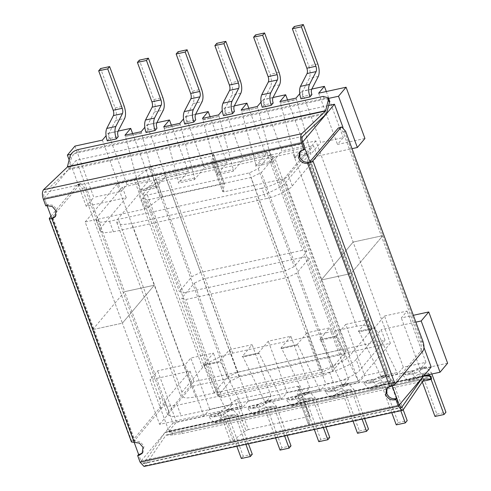 <?xml version="1.0" encoding="UTF-8"?>
<svg xmlns="http://www.w3.org/2000/svg" width="491" height="491" viewBox="0 0 491 491"><rect width="100%" height="100%" fill="white"/><g stroke="black" fill="none" stroke-linecap="round" stroke-linejoin="round"><path stroke-width="0.37" stroke-dasharray="2.46 1.84" d="M55.532 216.292L56.054 215.758L56.919 209.657L53.323 205.422L48.05 204.489L47.087 205.631L44.337 198.198L133.908 178.755L136.289 177.736L147.41 207.957L145.029 208.982L85.158 221.975L122.388 323.17L92.695 329.614L51.911 218.771M211.989 153.677L151.645 166.774L162.767 197.001L223.11 183.904L211.989 153.677L213.333 153.898L211.664 161.49L222.785 191.717L211.658 161.373L213.002 161.588L302.566 142.151L44.337 198.198L76.24 160.269L328.731 105.467M310.048 162.49L350.918 273.567L321.224 280.011L283.994 178.822L224.123 191.815L222.779 191.6L224.448 184.002L213.327 153.781L224.455 184.119L223.11 183.904M134.111 442.182L92.695 329.614L122.388 323.17L154.284 285.234L124.591 291.685L76.24 160.269M92.695 329.614L124.591 291.685L154.284 285.234L191.515 386.429L390.351 343.27L315.891 140.892L117.054 184.045L154.284 285.234L122.388 323.17L159.618 424.359L219.489 411.366L221.871 410.341L232.992 440.562L230.61 441.587L141.046 461.031L138.628 454.457L141.046 461.031L172.942 423.095L124.591 291.685L92.695 329.614M342.939 127.249L382.814 235.637L353.121 242.081L382.814 235.637L423.978 347.511M85.158 221.975L117.054 184.045M270.713 153.818L258.241 168.652L249.391 172.906L147.386 195.044L143.329 193.589L155.8 178.761L164.657 174.508L266.656 152.37L270.713 153.818L306.734 251.723L294.262 266.552L285.412 270.805L183.413 292.949L179.356 291.494L191.821 276.666L200.678 272.413L302.677 250.275L306.734 251.723M258.241 168.652L294.262 266.552M249.391 172.906L285.412 270.805M266.656 152.37L302.677 250.275M164.657 174.508L200.678 272.413M155.8 178.761L191.821 276.666M143.329 193.589L179.356 291.494M147.386 195.044L183.413 292.949M147.41 207.957L160.379 198.026L149.264 167.799L136.289 177.736M162.767 197.001L160.379 198.026M149.264 167.799L151.645 166.774M283.994 178.822L315.891 140.892M172.04 432.08L172.556 434.946L182.167 433.516L181.658 430.65L172.04 432.08L165.725 432.135L164.951 432.608L143.409 463.596L141.046 461.031L399.269 404.983L309.704 424.42L308.366 424.206L297.245 393.978L298.583 394.193L358.455 381.2L321.224 280.011L353.121 242.081L321.224 280.011L350.918 273.567L382.814 235.637L350.918 273.567L392.248 385.901M297.571 386.282L298.915 386.503L297.245 394.095L308.366 424.322L310.03 416.607L298.909 386.386L310.036 416.724L308.692 416.509L297.571 386.282L237.227 399.386L248.348 429.607L308.692 416.509M431.166 367.053L172.942 423.095M358.455 381.2L390.351 343.27M230.267 381.139L217.795 395.973L221.852 397.422L323.851 375.284L332.702 371.03L345.173 356.202L341.116 354.748L239.117 376.885L230.267 381.139L194.24 283.233L181.768 298.068L185.831 299.516L287.83 277.378L296.681 273.125L309.152 258.297L305.095 256.842L203.096 278.98L194.24 283.233M217.795 395.973L181.768 298.068M221.852 397.422L185.831 299.516M239.117 376.885L203.096 278.98M341.116 354.748L305.095 256.842M345.173 356.202L309.152 258.297M332.702 371.03L296.681 273.125M323.851 375.284L287.83 277.378M232.992 440.562L245.966 430.632L234.845 400.404L221.871 410.341M234.845 400.404L237.227 399.386M248.348 429.607L245.966 430.632M159.618 424.359L191.515 386.429M288.426 175.447L292.298 185.96C289.604 190.005 274.997 197.026 265.735 198.72L261.869 188.206C271.124 186.512 285.731 179.491 288.426 175.447L313.467 145.674L317.333 156.187L352.022 148.656M109.511 221.275L113.378 231.789L104.485 232.734L100.023 230.795L101.207 227.437L97.341 216.924L96.156 220.281L100.618 222.22L109.511 221.275L261.869 188.206M333.426 382.704L329.559 372.19C338.821 370.49 353.428 363.475 356.122 359.43L359.989 369.944C357.295 373.989 342.687 381.004 333.426 382.704L181.075 415.773L172.175 416.718L167.719 414.772L168.898 411.415L193.939 381.642L385.024 340.171L381.157 329.657L356.122 359.43M234.324 105.896L224.338 108.063L222.251 110.549M260.985 102.14L263.072 99.655L281.926 150.909L277.611 156.04L168.836 179.651L160.931 181.836C153.327 184.413 147.11 187.445 142.267 190.925L138.732 194.111L118.104 218.642L116.766 222.441L121.817 224.645L131.901 223.571L255.848 196.67C266.343 194.749 282.902 186.795 285.952 182.21L306.58 157.685L308.017 154.947L307.918 153.879L299.725 151.707L292.783 152.75L277.611 156.04L271.946 162.779L272.032 161.177L255.891 164.681L255.805 166.283L271.946 162.779M273.057 97.488L263.072 99.655M299.719 93.732L301.805 91.252L320.66 142.5L310.68 154.37L310.766 152.769L296.484 99.274L280.435 103.055L296.57 99.556M311.791 89.08L301.805 91.252M328.418 98.433L70.882 154.334M118.122 131.115L108.137 133.282L106.05 135.768M156.856 122.713L146.87 124.88L144.784 127.359M195.59 114.305L185.604 116.471L183.517 118.951M311.914 94.603L302.873 96.567L300.958 98.851M273.18 103.012L264.14 104.976L262.225 107.253M234.446 111.42L225.406 113.378L223.491 115.661M146.023 132.478L147.938 130.195L156.979 128.231M107.29 140.88L109.205 138.603L118.245 136.639M184.757 124.07L186.672 121.786L195.713 119.822M290.881 336.286L286.56 341.423L263.968 346.327L268.282 341.19L290.881 336.286L309.735 387.54L303.978 394.383L320.12 390.879L325.877 384.036L307.016 332.781L329.614 327.878L325.294 333.015L286.56 341.423L280.895 348.156L297.208 344.541L280.895 348.156L281.748 348.641L303.548 393.205L319.58 389.443L303.438 392.947M447.62 363.205L420.186 369.164L425.936 362.321L403.344 367.225L397.587 374.068L381.446 377.573L387.203 370.723L364.61 375.627L358.853 382.477L342.712 385.975L348.469 379.132L325.877 384.036M423.868 375.732L168.904 431.067L150.043 379.819L157.623 370.803L185.058 364.85L190.815 358.007L213.413 353.103L203.427 364.973L219.741 361.358L206.091 364.396L202.556 367.581L181.928 392.106L180.59 395.912L185.641 398.115L195.725 397.041L319.672 370.14C330.167 368.213 346.726 360.265 349.776 355.68L370.404 331.149L371.84 328.418L358.362 331.345L374.676 327.73L371.84 328.418L371.742 327.344L363.549 325.177L356.607 326.22L325.294 333.015L319.629 339.754L335.942 336.132L319.629 339.754L320.482 340.238L336.623 336.734L335.77 336.249L345.75 324.379L364.61 375.627M309.735 387.54L287.143 392.444L281.386 399.287L265.244 402.792L271.001 395.949L248.409 400.852L242.652 407.696L226.511 411.2L232.268 404.351L209.675 409.255L203.918 416.104L176.484 422.057L168.904 431.067M363.763 383.226L365.678 380.948L374.719 378.984L372.798 381.268L363.763 383.226L369.287 389.222L378.322 387.258L372.798 381.268M219.784 412.612L210.743 414.576L208.828 416.853L217.863 414.895L219.784 412.612C220.619 414.637 221.496 415.454 222.429 415.061L213.389 417.025C212.462 417.418 211.578 416.601 210.743 414.576M258.518 404.203L249.477 406.167L247.562 408.451L256.597 406.487L258.518 404.203C259.352 406.229 260.23 407.051 261.163 406.658L252.122 408.616C251.196 409.009 250.312 408.193 249.477 406.167M297.251 395.795L288.211 397.759L286.296 400.042L295.33 398.078L297.251 395.795C298.086 397.827 298.964 398.643 299.897 398.25L290.856 400.214C289.929 400.601 289.046 399.784 288.211 397.759M325.03 391.634L326.945 389.351L335.985 387.393L334.064 389.67L325.03 391.634L330.553 397.63L339.588 395.666L334.064 389.67M413.453 370.576L411.532 372.859L402.497 374.823L404.412 372.54L413.453 370.576C414.287 372.601 415.165 373.418 416.098 373.031L407.057 374.989C406.131 375.382 405.247 374.565 404.412 372.54M69.145 159.931L86.22 206.349L126.248 197.664L101.207 227.437M74.945 146.085L93.799 197.339L86.22 206.349M126.248 197.664L122.376 187.151L313.467 145.674M176.484 422.057L157.623 370.803M168.898 411.415L165.031 400.902L190.072 371.128L150.043 379.819M190.072 371.128L193.939 381.642M415.846 322.127L381.157 329.657M132.638 133.564L149.589 179.632L139.604 191.502L155.745 187.998L155.831 186.396L141.549 132.901L125.408 136.4L141.635 133.184M149.589 179.632L126.991 184.536L121.234 191.38L93.799 197.339M113.378 231.789L265.735 198.72M292.298 185.96L317.333 156.187M364.936 138.487L337.501 144.44L343.258 137.597L320.66 142.5M122.376 187.151L97.341 216.924M326.306 91.529L343.258 137.597M403.344 367.225L384.484 315.971L374.504 327.841L375.357 328.326L397.047 372.632L380.906 376.137L397.047 372.632M384.484 315.971L407.082 311.067L401.325 317.91L413.336 315.302M329.559 372.19L177.202 405.259L181.075 415.773M165.031 400.902L163.847 404.259L168.309 406.204L177.202 405.259M385.024 340.171L359.989 369.944M209.675 409.255L190.815 358.007M232.268 404.351L213.413 353.103M218.876 394.506L322.483 372.025L332.892 367.023L345.959 351.482L341.19 349.776L237.583 372.264L227.173 377.266L214.107 392.8L218.876 394.506L147.318 200.015L250.919 177.527L261.329 172.525L274.401 156.985L269.627 155.279L166.026 177.767L155.616 182.769L142.55 198.309L147.318 200.015M214.107 392.8L142.55 198.309M322.483 372.025L250.919 177.527M332.892 367.023L261.329 172.525M345.959 351.482L274.401 156.985M341.19 349.776L269.627 155.279M237.583 372.264L166.026 177.767M227.173 377.266L155.616 182.769M155.831 186.396L139.69 189.9L139.604 191.502M194.479 179.596L194.565 177.994L180.283 124.493L164.141 127.998L178.423 181.492L178.337 183.094L194.479 179.596L204.459 167.726L185.604 116.471M233.213 171.187L233.299 169.585L217.157 173.09L217.071 174.692L233.213 171.187L243.192 159.317L224.338 108.063M310.766 152.769L294.625 156.273L294.539 157.875L310.68 154.37M257.836 107.959L241.609 111.181L257.836 107.959L272.032 161.177M202.967 119.872L219.103 116.367L202.875 119.589L217.157 173.09M242.216 406.517L220.422 361.953L219.569 361.468L224.755 355.306C217.151 357.884 210.934 360.916 206.091 364.396L203.427 364.973L204.281 365.457L226.081 410.022L242.216 406.517L242.652 407.696M259.156 353.545L258.303 353.06L242.161 356.564L258.303 353.06L263.968 346.327L232.66 353.121L224.755 355.306L229.549 349.598L252.147 344.694L242.161 356.564L243.014 357.049L264.815 401.613L280.84 397.851L259.156 353.545L243.014 357.049M281.748 348.641L297.89 345.142L297.037 344.657L307.016 332.781M387.203 370.723L368.348 319.475L358.362 331.345L359.216 331.83L375.357 328.326M358.418 381.298L342.172 384.539L358.418 381.298L358.853 382.477M302.873 96.567C302.168 94.395 302.094 92.615 302.659 91.228L309.287 78.388C310.607 75.154 310.435 71.005 308.778 65.935L294.269 26.514M264.14 104.976C263.434 102.803 263.36 101.023 263.925 99.636L270.553 86.79C271.873 83.562 271.701 79.413 270.044 74.344L255.535 34.916M225.406 113.378C224.7 111.205 224.626 109.432 225.191 108.045L231.82 95.199C233.139 91.97 232.967 87.821 231.31 82.752L216.801 43.325M186.672 121.786C185.96 119.614 185.893 117.834 186.451 116.453L193.086 103.607C194.405 100.373 194.233 96.224 192.576 91.16L178.067 51.733M147.938 130.195C147.226 128.022 147.153 126.242 147.717 124.861L154.352 112.016C155.672 108.781 155.5 104.632 153.843 99.563L139.334 60.141M109.205 138.603C108.493 136.43 108.419 134.651 108.984 133.264L115.618 120.418C116.938 117.189 116.766 113.04 115.103 107.971L100.6 68.544M434.989 416.466L436.904 414.189L422.401 374.762L416.877 368.772L407.057 374.989L416.098 373.031L425.912 366.808L416.877 368.772M422.278 381.924L420.48 377.045C419.652 375.02 418.768 374.203 417.835 374.59L408.021 380.813L402.497 374.823M429.521 375.081C428.686 373.056 427.808 372.239 426.875 372.632L417.835 374.59L426.875 372.632L417.055 378.849L411.532 372.859M436.904 414.189L445.945 412.225M431.877 373.995L431.442 372.804L425.912 366.808M431.073 379.31L429.87 376.038M400.803 410.722L390.787 383.489C389.952 381.464 389.068 380.648 388.142 381.041L378.322 387.258M391.769 412.679L381.746 385.453C380.918 383.428 380.034 382.606 379.101 382.998L388.418 380.924L379.101 382.998L369.287 389.222M403.203 409.746L392.708 381.206L387.178 375.216L377.364 381.433L368.324 383.397C367.397 383.79 366.513 382.974 365.678 380.948M396.255 424.875L398.17 422.591L383.667 383.17L378.144 377.174L368.324 383.397L377.364 381.433C376.431 381.826 375.554 381.01 374.719 378.984M398.17 422.591L407.211 420.634M362.07 419.124L352.053 391.898C351.218 389.872 350.335 389.056 349.408 389.443L339.588 395.666M353.035 421.088L343.013 393.856C342.184 391.83 341.3 391.014 340.367 391.407L349.684 389.326L340.367 391.407L330.553 397.63M364.623 418.571L353.974 389.615L348.444 383.624L338.63 389.842L329.59 391.806C328.663 392.199 327.779 391.376 326.945 389.351M357.522 433.283L359.437 431L344.934 391.579L339.41 385.582L329.59 391.806L338.63 389.842C337.698 390.235 336.82 389.418 335.985 387.393M359.437 431L368.477 429.042M325.889 426.98L315.24 398.023L309.711 392.027L299.897 398.25L290.856 400.214L300.026 394.267L309.711 392.027M323.336 427.532L313.319 400.306C312.485 398.275 311.601 397.458 310.674 397.851L300.854 404.075L295.33 398.078M314.301 429.496L304.279 402.264C303.444 400.239 302.566 399.422 301.634 399.815L310.95 397.735L301.634 399.815L291.82 406.032L286.296 400.042M329.743 437.444L320.703 439.408L306.2 399.981L300.676 393.991M320.703 439.408L318.788 441.691M287.155 435.388L276.501 406.431L270.977 400.435L261.163 406.658L252.122 408.616L261.292 402.669L270.977 400.435M284.602 435.94L274.586 408.708C273.751 406.683 272.867 405.867 271.94 406.26L262.12 412.477L256.597 406.487M275.568 437.898L265.545 410.672C264.71 408.647 263.833 407.831 262.9 408.224L272.217 406.143L262.9 408.224L253.086 414.441L247.562 408.451M291.01 445.853L281.969 447.817L267.466 408.389L261.942 402.399M281.969 447.817L280.054 450.1M248.421 443.79L237.767 414.834L232.243 408.843L222.429 415.061L213.389 417.025L222.558 411.077L232.243 408.843M245.868 444.349L235.852 417.117C235.017 415.091 234.133 414.275 233.207 414.668L223.387 420.885L217.863 414.895M236.834 446.307L226.811 419.081C225.977 417.055 225.099 416.239 224.166 416.626L233.483 414.551L224.166 416.626L214.352 422.849L208.828 416.853M252.276 454.261L243.235 456.225L228.732 416.798L223.209 410.807M243.235 456.225L241.32 458.502M294.539 157.875L304.524 146.005L281.926 150.909M380.906 376.137L359.216 331.83M139.69 189.9L125.5 136.688M202.445 118.411L202.875 119.589M218.581 114.906L219.017 116.085M219.103 116.367L233.299 169.585M210.105 116.748L227.057 162.816L217.071 174.692M303.978 394.383L303.548 393.205M320.12 390.879L319.684 389.707M297.89 345.142L319.58 389.443M318.647 93.192L337.501 144.44M420.186 369.164L401.325 317.91M425.936 362.321L407.082 311.067M296.048 98.096L296.484 99.274M279.913 101.6L280.343 102.772M287.573 99.937L304.524 146.005M294.625 156.273L280.435 103.055M397.587 374.068L397.151 372.89M381.446 377.573L381.016 376.394M257.315 106.504L257.75 107.676M241.179 110.002L241.609 111.181M255.805 166.283L265.791 154.413L243.192 159.317M248.839 108.339L265.791 154.413M255.891 164.681L241.701 111.463M342.712 385.975L342.282 384.797M342.172 384.539L320.482 340.238M348.469 379.132L329.614 327.878M336.623 336.734L358.313 381.041M102.38 140.131L121.234 191.38M108.137 133.282L126.991 184.536M203.918 416.104L185.058 364.85M124.972 135.228L125.408 136.4M141.113 131.723L141.549 132.901M155.745 187.998L165.725 176.128L146.87 124.88M226.511 411.2L226.081 410.022M248.409 400.852L229.549 349.598M163.706 126.819L164.141 127.998M179.847 123.315L180.283 124.493M171.371 125.156L188.323 171.224L178.337 183.094M265.244 402.792L264.815 401.613M281.386 399.287L280.95 398.109M287.143 392.444L268.282 341.19M271.001 395.949L252.147 344.694M345.75 324.379L368.348 319.475M227.057 162.816L204.459 167.726M188.323 171.224L165.725 176.128M162.171 398.121L84.808 187.857L80.862 183.573L79.996 184.137L51.991 217.562L134.19 440.967L162.19 407.542C163.485 405.406 163.478 402.264 162.171 398.121L159.587 398.68C160.895 402.823 160.901 405.965 159.612 408.101L131.453 441.98M142.568 452.843L143.084 452.303L143.955 446.209L140.352 441.968L134.27 440.746L52.071 217.341L52.887 217.63L135.08 441.035L134.123 442.176M159.587 398.68L82.23 188.415L84.808 187.857M79.996 184.137L77.412 184.696L78.284 184.137L82.23 188.415M77.412 184.696L50.947 216.163M48.05 204.489L46.755 204.765L45.798 205.907M339.091 127.525L343.037 131.809L420.4 342.074C421.701 346.216 421.714 349.359 420.419 351.495L392.499 384.698L387.117 388.025M392.499 384.698L310.3 161.294L308.526 162.14L390.726 385.552L389.768 386.693M302.732 150.142L303.696 149L304.985 148.724M46.755 204.765L44.337 198.198C43.527 195.578 43.558 193.663 44.423 192.441L68.243 169.757L71.287 158.237C72.453 155.003 75.019 152.799 78.996 151.621L324.312 98.378L329.191 99.636M303.696 149L300.087 151.48M423.954 376.088L165.565 432.154L423.788 376.106M181.658 430.65L426.974 377.407L427.483 380.273M430.269 376.032C431.761 376.106 430.662 376.56 426.974 377.407M182.167 433.516L422.702 381.311M172.556 434.946L165.983 435.155L145.048 465.695L144.029 466.45M424.463 378.954L165.983 435.155L424.206 379.113M145.029 208.982L133.908 178.755M213.002 161.588L224.123 191.815M298.583 394.193L309.704 424.42M230.61 441.587L219.489 411.366M194.565 177.994L178.423 181.492M164.233 128.28L180.369 124.775M242.106 406.26L225.97 409.764M204.281 365.457L220.422 361.953M280.84 397.851L264.704 401.356M317.812 63.977L308.778 65.935M318.328 76.424L309.287 78.388M272.959 97.678L263.925 99.636M279.594 84.833L270.553 86.79M279.078 72.38L270.044 74.344M234.225 106.081L225.191 108.045M240.86 93.235L231.82 95.199M240.345 80.788L231.31 82.752M186.451 116.453L195.492 114.489M193.086 103.607L202.126 101.643M192.576 91.16L201.611 89.196M147.717 124.861L156.758 122.897M154.352 112.016L163.393 110.052M153.843 99.563L162.877 97.605M108.984 133.264L118.024 131.306M115.618 120.418L124.659 118.46M115.103 107.971L124.143 106.007M422.401 374.762L431.442 372.804M416.227 369.042L425.267 367.084M424.93 376.081L420.48 377.045M417.706 378.579L408.665 380.537M390.787 383.489L381.746 385.453M378.972 386.988L369.932 388.946M383.667 383.17L392.708 381.206M377.493 377.45L386.534 375.486M352.053 391.898L343.013 393.856M340.238 395.39L331.198 397.354M344.934 391.579L353.974 389.615M338.759 385.858L347.8 383.894M315.24 398.023L306.2 399.981M309.066 392.303L300.026 394.267M304.279 402.264L313.319 400.306M292.464 405.762L301.505 403.798M276.501 406.431L267.466 408.389M270.332 400.711L261.292 402.669M265.545 410.672L274.586 408.708M253.73 414.171L262.771 412.207M237.767 414.834L228.732 416.798M231.599 409.113L222.558 411.077M226.811 419.081L235.852 417.117M214.997 422.573L224.037 420.615M202.556 367.581L138.732 194.111M181.928 392.106L118.104 218.642M232.66 353.121L168.836 179.651M356.607 326.22L292.783 152.75M370.404 331.149L306.58 157.685M349.776 355.68L285.952 182.21M319.672 370.14L255.848 196.67M195.725 397.041L131.901 223.571M311.693 89.27L302.659 91.228M131.686 441.305L49.493 217.9M159.612 408.101L162.19 407.542M343.037 131.809L345.621 131.25M422.984 341.515L420.4 342.074M420.419 351.495L423.003 350.936M68.789 168.665L327.018 112.617M68.243 169.757L326.472 113.716M44.423 192.441L302.652 136.394M144.023 463.142L400.895 407.389M164.951 432.608L423.181 376.56M145.048 465.695L403.277 409.647M78.996 151.621L77.725 149.657M323.041 96.414L324.312 98.378M70.023 156.273L71.287 158.237M100.023 230.795L96.156 220.281M163.847 404.259L167.719 414.772M408.021 380.813L417.055 378.849M387.178 375.216L378.144 377.174M348.444 383.624L339.41 385.582M291.82 406.032L300.854 404.075M253.086 414.441L262.12 412.477M214.352 422.849L223.387 420.885M371.742 327.344L307.918 153.879M116.766 222.441L180.59 395.912M143.409 463.596L401.638 407.548M166.185 435.008L424.408 378.96M386.601 388.565L387.559 387.424M299.565 152.014L300.523 150.872M142.126 453.445L143.084 452.303M56.054 215.758L55.096 216.899M78.284 184.137L80.862 183.573"/><path stroke-width="0.74" d="M50.947 216.163L49.253 218.569L51.923 218.771L47.075 205.631L45.798 205.907L43.38 199.34C42.03 194.976 42.079 191.778 43.521 189.747L67.341 167.063L70.023 156.273C71.189 153.039 73.754 150.835 77.725 149.657L323.041 96.414L327.927 97.672L329.191 99.636L329.516 102.189L328.246 100.225L327.927 97.672M312.884 160.735L395.077 384.14L423.003 350.936C424.292 348.8 424.285 345.658 422.984 341.515L345.621 131.25L341.675 126.966L340.803 127.531L312.884 160.735C311.767 161.815 309.999 162.668 307.569 163.282C303.524 163.712 300.566 161.987 298.694 158.114L299.565 152.014L302.732 150.142L304.027 149.859L304.985 148.724L302.566 142.151L310.048 162.49M328.731 105.467L334.463 104.221L342.939 127.249M329.516 102.189L326.472 113.716L302.652 136.394C301.787 137.615 301.756 139.53 302.566 142.151L334.463 104.221M392.248 385.901L399.269 404.983L431.166 367.053L423.978 347.511M49.253 218.569L131.453 441.98L139.395 443.109L142.998 447.344L142.126 453.445L138.959 455.317L139.917 454.175L138.628 454.457L134.111 442.182M222.251 110.549L218.581 114.906L202.445 118.411L208.196 111.567L195.59 114.305M260.985 102.14L257.315 106.504L241.179 110.002L246.93 103.159L234.324 105.896M299.719 93.732L296.048 98.096L279.913 101.6L285.664 94.751L273.057 97.488M328.418 98.433L338.502 96.248L346.081 87.232L318.647 93.192L324.398 86.348L311.791 89.08M70.882 154.334L67.365 155.095L69.145 159.931M106.05 135.768L102.38 140.131L74.945 146.085L67.365 155.095M144.784 127.359L141.113 131.723L124.972 135.228L130.729 128.378L118.122 131.115M183.517 118.951L179.847 123.315L163.706 126.819L169.463 119.976L156.856 122.713M292.354 28.791L306.857 68.218C307.569 70.391 307.642 72.171 307.078 73.552L300.443 86.398C299.129 89.632 299.301 93.781 300.958 98.851L309.993 96.887L311.914 94.603C311.202 92.431 311.128 90.651 311.693 89.27L318.328 76.424C319.641 73.19 319.475 69.041 317.812 63.977L303.309 24.55L294.269 26.514L292.354 28.791L301.388 26.833L303.309 24.55M253.62 37.199L268.123 76.627C268.835 78.799 268.908 80.573 268.344 81.96L261.709 94.806C260.396 98.034 260.568 102.183 262.225 107.253L271.259 105.295L273.18 103.012C272.468 100.839 272.395 99.059 272.959 97.678L279.594 84.833C280.907 81.598 280.735 77.449 279.078 72.38L264.575 32.958L255.535 34.916L253.62 37.199L262.654 35.242L264.575 32.958M214.886 45.608L229.389 85.029C230.101 87.202 230.175 88.981 229.61 90.369L222.975 103.214C221.662 106.443 221.828 110.592 223.491 115.661L232.525 113.697L234.446 111.42C233.734 109.248 233.661 107.468 234.225 106.081L240.86 93.235C242.173 90.006 242.002 85.857 240.345 80.788L225.842 41.367L216.801 43.325L214.886 45.608L223.921 43.644L225.842 41.367M148.374 58.177L162.877 97.605C164.534 102.668 164.706 106.823 163.393 110.052L156.758 122.897C156.193 124.284 156.267 126.058 156.979 128.231L155.058 130.514L146.023 132.478C144.36 127.408 144.194 123.259 145.508 120.025L152.142 107.179C152.707 105.798 152.633 104.018 151.922 101.846L137.412 62.418L139.334 60.141L148.374 58.177L146.453 60.461L137.412 62.418M109.64 66.586L124.143 106.007C125.8 111.076 125.972 115.225 124.659 118.46L118.024 131.306C117.459 132.687 117.533 134.466 118.245 136.639L116.324 138.922L107.29 140.88C105.626 135.817 105.455 131.662 106.774 128.433L113.409 115.588C113.973 114.2 113.9 112.427 113.188 110.254L98.679 70.827L100.6 68.544L109.64 66.586L107.719 68.869L98.679 70.827M187.108 49.769L201.611 89.196C203.268 94.266 203.44 98.415 202.126 101.643L195.492 114.489C194.927 115.876 195.001 117.656 195.713 119.822L193.792 122.106L184.757 124.07C183.094 119 182.928 114.851 184.242 111.617L190.876 98.777C191.441 97.39 191.367 95.61 190.655 93.437L176.152 54.016L178.067 51.733L187.108 49.769L185.187 52.052L176.152 54.016M440.04 372.221L421.186 320.967L428.76 311.957L447.62 363.205L440.04 372.221L423.868 375.732M338.502 96.248L357.362 147.503L364.936 138.487L346.081 87.232M352.022 148.656L357.362 147.503M421.186 320.967L415.846 322.127M324.398 86.348L326.306 91.529M428.76 311.957L413.336 315.302M309.993 96.887C308.336 91.817 308.164 87.668 309.483 84.44L316.112 71.594C316.677 70.207 316.603 68.427 315.897 66.254L301.388 26.833M271.259 105.295C269.602 100.225 269.43 96.076 270.75 92.842L277.378 79.996C277.943 78.615 277.869 76.835 277.163 74.663L262.654 35.242M232.525 113.697C230.868 108.634 230.696 104.485 232.016 101.25L238.644 88.405C239.209 87.024 239.135 85.244 238.43 83.071L223.921 43.644M193.792 122.106C192.134 117.036 191.963 112.887 193.282 109.659L199.911 96.813C200.475 95.426 200.402 93.652 199.696 91.479L185.187 52.052M155.058 130.514C153.401 125.444 153.229 121.295 154.548 118.067L161.177 105.221C161.742 103.834 161.668 102.054 160.956 99.882L146.453 60.461M116.324 138.922C114.667 133.853 114.495 129.704 115.815 126.469L122.443 113.624C123.008 112.243 122.934 110.463 122.222 108.29L107.719 68.869M431.877 373.995L445.945 412.225L444.024 414.508L434.989 416.466L422.278 381.924M429.87 376.038L429.306 374.553M444.024 414.508L431.073 379.31M400.803 410.722L405.29 422.917L407.211 420.634L403.203 409.746M405.29 422.917L396.255 424.875L391.769 412.679M362.07 419.124L366.556 431.319L368.477 429.042L364.623 418.571M366.556 431.319L357.522 433.283L353.035 421.088M314.301 429.496L318.788 441.691L327.822 439.727L329.743 437.444L325.889 426.98M327.822 439.727L323.336 427.532M275.568 437.898L280.054 450.1L289.089 448.136L291.01 445.853L287.155 435.388M289.089 448.136L284.602 435.94M236.834 446.307L241.32 458.502L250.355 456.544L252.276 454.261L248.421 443.79M250.355 456.544L245.868 444.349M210.105 116.748L208.196 111.567M285.664 94.751L287.573 99.937M246.93 103.159L248.839 108.339M130.729 128.378L132.638 133.564M169.463 119.976L171.371 125.156M300.087 151.48L299.657 156.973C301.523 160.845 304.481 162.57 308.526 162.14L307.569 163.282L389.768 386.693C392.192 386.073 393.966 385.226 395.077 384.14M387.117 388.025L386.687 393.524C388.559 397.397 391.517 399.115 395.562 398.692L394.604 399.834C390.554 400.257 387.595 398.539 385.73 394.66L386.601 388.565L389.768 386.693M138.628 454.457L137.664 455.599L138.959 455.317M310.3 161.294L338.219 128.09L341.675 126.966M395.562 398.692L396.851 398.41L395.893 399.551L394.604 399.834M47.087 205.631L52.365 206.564L55.962 210.799L55.096 216.899L51.923 218.771L52.887 217.63L55.532 216.292M422.702 381.311L427.483 380.273C431.172 379.426 432.276 378.972 430.779 378.899L430.269 376.032L423.954 376.088L423.181 376.56L401.638 407.548L399.269 404.983L396.851 398.41M139.917 454.175L142.568 452.843M423.954 376.088L423.5 376.167M430.269 376.032L431 376.155L431.509 379.021L424.206 379.113L403.277 409.647L402.258 410.402L398.311 406.125L395.893 399.551M402.258 410.402L144.029 466.45L140.082 462.172L137.664 455.599M304.027 149.859L301.609 143.292C300.259 138.928 300.302 135.731 301.744 133.699L325.57 111.015L328.246 100.225M307.078 73.552L316.112 71.594M306.857 68.218L315.897 66.254M261.709 94.806L270.75 92.842M268.344 81.96L277.378 79.996M268.123 76.627L277.163 74.663M222.975 103.214L232.016 101.25M229.61 90.369L238.644 88.405M229.389 85.029L238.43 83.071M193.282 109.659L184.242 111.617M199.911 96.813L190.876 98.777M199.696 91.479L190.655 93.437M154.548 118.067L145.508 120.025M161.177 105.221L152.142 107.179M160.956 99.882L151.922 101.846M115.815 126.469L106.774 128.433M122.443 113.624L113.409 115.588M122.222 108.29L113.188 110.254M429.521 375.081L424.93 376.081M300.443 86.398L309.483 84.44M51.923 218.771L134.123 442.176M340.803 127.531L338.219 128.09M400.895 407.389L402.246 407.094M140.082 462.172L398.311 406.125M43.521 189.747L301.744 133.699M43.38 199.34L301.609 143.292M67.341 167.063L325.57 111.015M67.525 166.701L325.748 110.653"/></g></svg>
